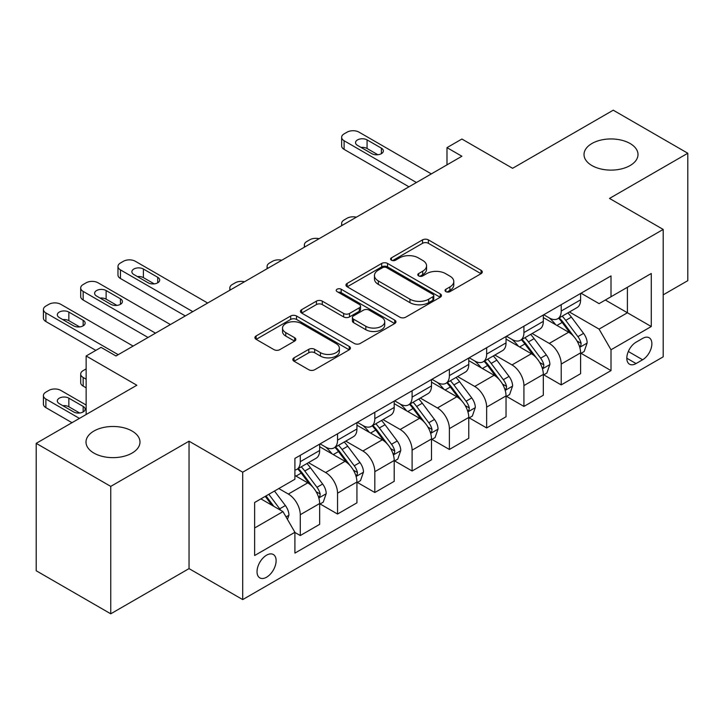 <?xml version="1.0" encoding="UTF-8"?>
<svg xmlns="http://www.w3.org/2000/svg" width="724" height="724" viewBox="0 0 724 724"><rect width="100%" height="100%" fill="white"/><g stroke="black" fill="none" stroke-linecap="round" stroke-linejoin="round"><path stroke-width="1.09" d="M445.884 291.627A2.896 1.674 0 0 0 449.984 291.627L481.08 273.672A4.136 2.389 0 0 0 482.293 271.989A4.136 2.389 0 0 0 481.08 270.296L428.391 239.87A4.136 2.389 0 0 0 422.535 239.87L391.44 257.834A2.896 1.674 0 0 0 390.589 259.011A2.896 1.674 0 0 0 391.44 260.197A2.896 1.674 0 0 0 395.53 260.197L399.558 257.871A13.249 7.647 0 0 1 418.291 257.871L422.68 260.405A13.249 7.647 0 0 1 426.563 265.817A13.249 7.647 0 0 1 422.68 271.219L418.662 273.545A2.896 1.674 0 0 0 417.811 274.731A2.896 1.674 0 0 0 418.662 275.916A2.896 1.674 0 0 0 422.762 275.916L426.78 273.591A13.249 7.647 0 0 1 445.513 273.591L449.903 276.125A13.249 7.647 0 0 1 453.785 281.536A13.249 7.647 0 0 1 449.903 286.939L445.884 289.265A2.896 1.674 0 0 0 445.034 290.451A2.896 1.674 0 0 0 445.884 291.627L445.884 289.265M132.076 431.042A26.987 15.584 0 0 0 102.663 427.667A26.987 15.584 0 0 0 86.002 442.056A26.987 15.584 0 0 0 93.903 453.079A26.987 15.584 0 0 0 123.315 456.455A26.987 15.584 0 0 0 139.985 442.056A26.987 15.584 0 0 0 132.076 431.042M630.097 143.515A26.987 15.584 0 0 0 600.685 140.13A26.987 15.584 0 0 0 584.015 154.529A26.987 15.584 0 0 0 591.924 165.552A26.987 15.584 0 0 0 621.337 168.927A26.987 15.584 0 0 0 637.998 154.529A26.987 15.584 0 0 0 630.097 143.515M266.568 577.218A13.494 7.792 120 0 0 275.392 565.326A13.494 7.792 120 0 0 273.319 554.512A13.494 7.792 120 0 0 266.568 555.181A13.494 7.792 120 0 0 257.753 567.073A13.494 7.792 120 0 0 259.826 577.888A13.494 7.792 120 0 0 266.568 577.218M294.034 357.837A4.136 2.389 0 0 0 292.822 359.529A4.136 2.389 0 0 0 294.034 361.213L308.813 369.747A4.136 2.389 0 0 0 314.668 369.747L349.212 349.81A4.136 2.389 0 0 0 350.425 348.117A4.136 2.389 0 0 0 349.212 346.425L296.523 316.008A4.136 2.389 0 0 0 290.668 316.008L256.124 335.954A4.136 2.389 0 0 0 254.911 337.637A4.136 2.389 0 0 0 256.124 339.33L273.98 349.638A4.136 2.389 0 0 0 279.835 349.638L294.623 341.104A4.136 2.389 0 0 0 295.835 339.411A4.136 2.389 0 0 0 294.623 337.728L285.763 332.615A11.077 6.389 0 0 1 282.523 328.09A11.077 6.389 0 0 1 289.356 322.189A11.077 6.389 0 0 1 301.428 323.574L336.117 343.601A11.077 6.389 0 0 1 339.357 348.117A11.077 6.389 0 0 1 332.524 354.027A11.077 6.389 0 0 1 320.451 352.642L314.668 349.303A4.136 2.389 0 0 0 308.813 349.303L294.034 357.837L294.034 361.213M663.193 294.849L687.8 280.65L687.8 153.244L613.246 110.193L512.601 168.303L461.903 139.035L446.989 147.642L461.903 156.248L115.976 355.973L101.061 347.366L86.147 355.973L86.147 414.508M110.754 486.392L110.754 613.807L189.036 568.611L189.036 441.197L110.754 486.392L36.2 443.35L136.845 385.24L86.147 355.973M189.036 441.197L242.712 472.193L663.193 229.427L663.193 356.832L242.712 599.599L242.712 472.193M687.8 153.244L609.518 198.43L663.193 229.427M399.856 317.193A4.136 2.389 0 0 0 405.702 317.193L440.246 297.247A4.136 2.389 0 0 0 441.459 295.564A4.136 2.389 0 0 0 440.246 293.872L387.557 263.446A4.136 2.389 0 0 0 381.702 263.446L347.167 283.392A4.136 2.389 0 0 0 345.954 285.084A4.136 2.389 0 0 0 347.167 286.767L399.856 317.193M338.226 292.261A2.896 1.674 0 0 1 341.167 292.668L341.167 289.22L394.734 320.153A4.136 2.389 0 0 1 395.947 321.836A4.136 2.389 0 0 1 394.734 323.528L360.19 343.475A4.136 2.389 0 0 1 354.335 343.475L301.646 313.049L301.646 309.673A4.136 2.389 0 0 0 300.433 311.365A4.136 2.389 0 0 0 301.646 313.049M301.646 309.673L316.424 301.139A4.136 2.389 0 0 1 322.28 301.139L343.647 313.474A4.136 2.389 0 0 0 349.502 313.474L359.312 307.809A4.136 2.389 0 0 0 360.525 306.125A4.136 2.389 0 0 0 359.312 304.433L337.067 291.591A2.896 1.674 0 0 1 336.217 290.405A2.896 1.674 0 0 1 338.008 288.858A2.896 1.674 0 0 1 341.167 289.22M110.754 613.807L36.2 570.756L36.2 443.35M642.622 338.416L636.061 342.199A13.077 7.548 120 0 0 627.518 353.719A13.077 7.548 120 0 0 629.527 364.199A13.077 7.548 120 0 0 636.061 363.548L642.622 359.765A13.077 7.548 120 0 0 651.166 348.244A13.077 7.548 120 0 0 649.156 337.764A13.077 7.548 120 0 0 642.622 338.416M581.037 293.22L599.083 303.637L611.011 296.75L611.011 275.916L294.903 458.419L294.903 479.252L254.64 502.492L254.64 555.525L294.903 532.276L294.903 553.109L611.011 370.607L611.011 349.773L599.083 329.112L569.426 311.999M611.011 296.75L651.265 273.5L651.265 326.533L611.011 349.773M189.036 568.611L242.712 599.599M446.989 147.642L446.989 164.864M605.345 300.017L627.409 312.759L627.409 287.274L651.265 273.5M599.083 329.112L627.409 312.759L651.265 326.533M254.64 527.977L282.975 511.615L260.902 498.881M294.903 532.448L300.27 535.552L300.27 514.719A16.869 9.738 -120 0 0 288.342 494.058L278.794 488.546M300.27 535.552L319.655 524.357L319.655 503.524A16.869 9.738 -120 0 0 307.727 482.863L294.903 475.46M320.099 503.958L337.547 514.031L337.547 493.198A16.869 9.738 -120 0 0 325.619 472.537L308.487 462.645M337.547 514.031L356.932 502.836L356.932 482.003A16.869 9.738 -120 0 0 345.004 461.342L319.655 446.708M357.375 482.437L374.824 492.51L374.824 471.677A16.869 9.738 -120 0 0 362.896 451.016L345.764 441.124M374.824 492.51L394.209 481.315L394.209 460.482A16.869 9.738 -120 0 0 382.281 439.821L356.932 425.187M394.652 460.917L412.101 470.989L412.101 450.156A16.869 9.738 -120 0 0 400.173 429.495L383.041 419.603M412.101 470.989L431.486 459.794L431.486 438.961A16.869 9.738 -120 0 0 419.558 418.3L394.209 403.666M431.929 439.396L449.378 449.468L449.378 428.635A16.869 9.738 -120 0 0 437.45 407.974L420.318 398.082M449.378 449.468L468.763 438.273L468.763 417.44A16.869 9.738 -120 0 0 456.835 396.779L431.486 382.145M469.206 417.875L486.655 427.947L486.655 407.105A16.869 9.738 -120 0 0 474.727 386.453L457.595 376.561M486.655 427.947L506.04 416.752L506.04 395.919A16.869 9.738 -120 0 0 494.112 375.258L468.763 360.624M506.483 396.345L523.932 406.417L523.932 385.584A16.869 9.738 -120 0 0 512.004 364.923L494.872 355.041M523.932 406.417L543.317 395.232L543.317 374.399A16.869 9.738 -120 0 0 531.389 353.737L506.04 339.103M543.76 374.824L561.209 384.897L561.209 364.063A16.869 9.738 -120 0 0 549.281 343.402L532.149 333.52M561.209 384.897L580.594 373.711L580.594 352.878A16.869 9.738 -120 0 0 568.666 332.216L543.317 317.583M543.76 314.741L549.281 317.927A16.869 9.738 -120 0 0 557.715 318.759A16.869 9.738 -120 0 0 561.209 311.039L561.209 304.668M506.483 336.262L512.004 339.447A16.869 9.738 -120 0 0 520.438 340.28A16.869 9.738 -120 0 0 523.932 332.56L523.932 326.189M469.206 357.783L474.727 360.968A16.869 9.738 -120 0 0 483.161 361.801A16.869 9.738 -120 0 0 486.655 354.081L486.655 347.71M431.929 379.304L437.45 382.489A16.869 9.738 -120 0 0 445.884 383.322A16.869 9.738 -120 0 0 449.378 375.602L449.378 369.231M394.652 400.825L400.173 404.01A16.869 9.738 -120 0 0 408.608 404.843A16.869 9.738 -120 0 0 412.101 397.123L412.101 390.752M357.375 422.345L362.896 425.531A16.869 9.738 -120 0 0 371.331 426.364A16.869 9.738 -120 0 0 374.824 418.644L374.824 412.273M320.099 443.866L325.619 447.052A16.869 9.738 -120 0 0 334.054 447.885A16.869 9.738 -120 0 0 337.547 440.165L337.547 433.794M581.037 353.303L611.011 370.607M557.715 318.759L577.1 307.564A16.869 9.738 -120 0 0 580.594 299.845L580.594 293.473M520.438 340.28L539.823 329.085A16.869 9.738 -120 0 0 543.317 321.366L543.317 314.994M483.161 361.801L502.546 350.615A16.869 9.738 -120 0 0 506.04 342.886L506.04 336.515M445.884 383.322L465.27 372.136A16.869 9.738 -120 0 0 468.763 364.407L468.763 358.036M408.608 404.843L427.993 393.657A16.869 9.738 -120 0 0 431.486 385.928L431.486 379.557M371.331 426.364L390.716 415.178A16.869 9.738 -120 0 0 394.209 407.449L394.209 401.087M334.054 447.885L353.439 436.699A16.869 9.738 -120 0 0 356.932 428.979L356.932 422.608M294.903 470.093A16.869 9.738 -120 0 0 296.777 469.414L316.162 458.22A16.869 9.738 -120 0 0 319.655 450.5L319.655 444.129M296.777 469.414A16.869 9.738 -120 0 0 300.27 461.686L300.27 455.315M282.975 511.615L294.903 532.276M447.043 292.043L449.903 290.387A13.249 7.647 0 0 0 453.785 284.975L453.785 281.536M426.563 265.817L426.563 269.256A13.249 7.647 0 0 1 422.68 274.668L419.82 276.324M481.026 273.708L428.391 243.318A4.136 2.389 0 0 0 422.535 243.318L392.598 260.604M440.192 297.283L387.557 266.894A4.136 2.389 0 0 0 381.702 266.894L347.221 286.804M432.934 296.74A2.896 1.674 0 0 0 433.776 295.564A2.896 1.674 0 0 0 432.934 294.378L386.679 267.672A2.896 1.674 0 0 0 382.58 267.672L378.335 270.124A13.249 7.647 0 0 0 374.462 275.536A13.249 7.647 0 0 0 378.335 280.939L409.947 299.193A13.249 7.647 0 0 0 428.689 299.193L432.934 296.74L432.934 300.188A2.896 1.674 0 0 0 433.776 299.003L433.776 295.564M374.462 275.536L374.462 278.975A13.249 7.647 0 0 0 378.335 284.387L378.335 280.939M432.934 300.188L428.689 302.641A13.249 7.647 0 0 1 409.947 302.641L378.335 284.387M301.7 313.085L316.424 304.578L316.424 301.139M360.525 306.125L360.525 309.564A4.136 2.389 0 0 1 359.312 311.257L349.502 316.913A4.136 2.389 0 0 1 343.647 316.913L322.28 304.578A4.136 2.389 0 0 0 316.424 304.578M341.167 292.668L394.671 323.565M365.828 326.28A11.077 6.389 0 0 0 377.892 327.664A11.077 6.389 0 0 0 384.725 321.755A11.077 6.389 0 0 0 381.485 317.23L369.267 310.18A4.136 2.389 0 0 0 363.412 310.18L353.602 315.836A4.136 2.389 0 0 0 352.389 317.528A4.136 2.389 0 0 0 353.602 319.221L365.828 326.28L365.828 329.719A11.077 6.389 0 0 0 377.892 331.103A11.077 6.389 0 0 0 384.725 325.194L384.725 321.755M352.389 317.528L352.389 320.976A4.136 2.389 0 0 0 353.602 322.66L353.602 319.221M365.828 329.719L353.602 322.66M339.357 348.117L339.357 351.565A11.077 6.389 0 0 1 332.524 357.466A11.077 6.389 0 0 1 320.451 356.081L314.668 352.742A4.136 2.389 0 0 0 308.813 352.742L294.089 361.249M282.523 328.09L282.523 331.538A11.077 6.389 0 0 0 285.763 336.054L285.763 332.615M294.568 341.14L285.763 336.054M349.158 349.837L296.523 319.456A4.136 2.389 0 0 0 290.668 319.456L256.178 339.366M580.594 353.565L584.168 351.502L587.155 342.886A11.177 6.453 -120 0 0 583.58 333.375L571.399 317.103A32.263 18.625 -120 0 0 567.878 312.886M555.761 324.768A32.263 18.625 -120 0 0 549.154 317.854M579.571 346.715L580.874 345.312L581.119 343.366A11.177 6.453 -120 0 0 577.915 336.642L565.734 320.379A32.263 18.625 -120 0 0 562.213 316.162M559.209 317.89A26.779 15.457 60 0 1 563.607 322.895L573.915 336.66M558.638 318.225A32.263 18.625 60 0 1 562.159 322.442L570.259 333.257M356.344 217.2A8.435 4.869 -0 0 0 347.086 218.232L344.108 219.96A8.435 4.869 -0 0 0 341.637 223.399A8.435 4.869 -0 0 0 342.307 225.3M416.427 182.511L344.108 140.755A8.435 4.869 -0 0 1 341.637 137.316A8.435 4.869 -0 0 1 344.108 133.868L347.086 132.148A8.435 4.869 -0 0 1 359.014 132.148L431.332 173.905M341.637 137.316L341.637 145.922A8.435 4.869 180 0 0 344.108 149.37L408.969 186.81M357.529 145.406A6.751 3.891 180 0 1 355.547 142.655A6.751 3.891 180 0 1 359.719 139.053A6.751 3.891 180 0 1 367.068 139.895L381.385 148.158A6.751 3.891 180 0 1 383.358 150.918A6.751 3.891 180 0 1 379.195 154.511A6.751 3.891 180 0 1 371.837 153.669L357.529 145.406M361.041 147.434A6.751 3.891 180 0 1 367.068 148.501L377.874 154.746M543.317 375.086L546.891 373.023L549.878 364.407A11.177 6.453 -120 0 0 546.303 354.896L534.122 338.624A32.263 18.625 -120 0 0 530.601 334.416M518.484 346.289A32.263 18.625 -120 0 0 511.877 339.375M542.294 368.245L543.597 366.833L543.842 364.887A11.177 6.453 -120 0 0 540.638 358.163L528.457 341.9A32.263 18.625 -120 0 0 524.936 337.683M521.932 339.42A26.779 15.457 60 0 1 526.33 344.416L536.638 358.181M521.361 339.746A32.263 18.625 60 0 1 524.882 343.963L532.982 354.778M319.067 238.721A8.435 4.869 -0 0 0 309.809 239.762L306.831 241.481A8.435 4.869 -0 0 0 304.361 244.92A8.435 4.869 -0 0 0 305.03 246.821M506.04 396.607L509.615 394.544L512.601 385.928A11.177 6.453 -120 0 0 509.035 376.417L496.845 360.154A32.263 18.625 -120 0 0 493.325 355.937M481.207 367.81A32.263 18.625 -120 0 0 474.6 360.896M505.017 389.765L506.32 388.363L506.565 386.408A11.177 6.453 -120 0 0 503.361 379.684L491.18 363.421A32.263 18.625 -120 0 0 487.659 359.204M484.655 360.941A26.779 15.457 60 0 1 489.053 365.937L499.361 379.702M484.084 361.267A32.263 18.625 60 0 1 487.605 365.484L495.705 376.299M281.79 260.242A8.435 4.869 -0 0 0 272.532 261.283L269.554 263.002A8.435 4.869 -0 0 0 267.084 266.441A8.435 4.869 -0 0 0 267.753 268.342M468.763 418.128L472.338 416.065L475.324 407.449A11.177 6.453 -120 0 0 471.758 397.938L459.568 381.675A32.263 18.625 -120 0 0 456.048 377.457M443.93 389.331A32.263 18.625 -120 0 0 437.323 382.417M467.74 411.286L469.043 409.884L469.288 407.929A11.177 6.453 -120 0 0 466.084 401.205L453.903 384.942A32.263 18.625 -120 0 0 450.382 380.724M447.378 382.462A26.779 15.457 60 0 1 451.776 387.458L462.084 401.223M446.808 382.788A32.263 18.625 60 0 1 450.328 387.005L458.428 397.82M244.513 281.763A8.435 4.869 -0 0 0 235.255 282.803L232.277 284.523A8.435 4.869 -0 0 0 229.807 287.962A8.435 4.869 -0 0 0 230.476 289.862M431.486 439.649L435.061 437.586L438.047 428.979A11.177 6.453 -120 0 0 434.481 419.458L422.291 403.196A32.263 18.625 -120 0 0 418.771 398.978M406.653 410.852A32.263 18.625 -120 0 0 400.046 403.938M430.463 432.807L431.766 431.404L432.011 429.45A11.177 6.453 -120 0 0 428.807 422.726L416.626 406.463A32.263 18.625 -120 0 0 413.105 402.245M410.101 403.983A26.779 15.457 60 0 1 414.499 408.979L424.807 422.744M409.531 404.318A32.263 18.625 60 0 1 413.051 408.526L421.151 419.341M394.209 461.17L397.784 459.107L400.77 450.5A11.177 6.453 -120 0 0 397.204 440.979L385.014 424.716A32.263 18.625 -120 0 0 381.494 420.499M369.376 432.373A32.263 18.625 -120 0 0 362.769 425.459M393.186 454.328L394.489 452.925L394.734 450.971A11.177 6.453 -120 0 0 391.53 444.255L379.349 427.984A32.263 18.625 -120 0 0 375.828 423.766M372.824 425.504A26.779 15.457 60 0 1 377.222 430.499L387.53 444.264M372.254 425.839A32.263 18.625 60 0 1 375.774 430.056L383.874 440.862M356.932 482.691L360.507 480.627L363.493 472.021A11.177 6.453 -120 0 0 359.928 462.5L347.737 446.237A32.263 18.625 -120 0 0 344.217 442.02M332.099 453.894A32.263 18.625 -120 0 0 325.492 446.979M355.909 475.849L357.213 474.446L357.457 472.491A11.177 6.453 -120 0 0 354.253 465.776L342.072 449.504A32.263 18.625 -120 0 0 338.551 445.287M335.547 447.025A26.779 15.457 60 0 1 339.945 452.02L350.253 465.785M334.977 447.36A32.263 18.625 60 0 1 338.497 451.577L346.597 462.383M192.765 311.637L120.446 269.889A8.435 4.869 -0 0 1 117.976 266.441A8.435 4.869 -0 0 1 120.446 263.002L123.424 261.283A8.435 4.869 -0 0 1 135.361 261.283L207.67 303.03M117.976 266.441L117.976 275.048A8.435 4.869 180 0 0 120.446 278.496L185.308 315.945M133.868 274.532A6.751 3.891 180 0 1 131.886 271.781A6.751 3.891 180 0 1 136.058 268.179A6.751 3.891 180 0 1 143.406 269.029L157.723 277.292A6.751 3.891 180 0 1 159.696 280.043A6.751 3.891 180 0 1 155.533 283.645A6.751 3.891 180 0 1 148.176 282.803L133.868 274.532M137.379 276.559A6.751 3.891 180 0 1 143.406 277.636L154.212 283.871M319.655 504.212L323.23 502.148L326.216 493.542A11.177 6.453 -120 0 0 322.651 484.021L310.46 467.758A32.263 18.625 -120 0 0 306.94 463.541M86.147 379.222L83.17 377.494L83.17 386.109A8.435 4.869 180 0 1 80.699 382.661L80.699 374.055A8.435 4.869 -0 0 0 83.17 377.494M86.147 387.829L83.17 386.109M318.632 497.37L319.936 495.967L320.18 494.012A11.177 6.453 -120 0 0 316.976 487.297L304.795 471.025A32.263 18.625 -120 0 0 301.274 466.817M298.27 468.546A26.779 15.457 60 0 1 302.668 473.541L312.976 487.306M297.7 468.881A32.263 18.625 60 0 1 301.22 473.098L309.32 483.913M86.147 368.887L83.17 370.607A8.435 4.869 -0 0 0 80.699 374.055M155.488 333.158L83.17 291.41A8.435 4.869 -0 0 1 80.699 287.962A8.435 4.869 -0 0 1 83.17 284.523L86.147 282.803A8.435 4.869 -0 0 1 98.084 282.803L170.393 324.551M80.699 287.962L80.699 296.578A8.435 4.869 180 0 0 83.17 300.017L148.031 337.465M96.591 296.053A6.751 3.891 180 0 1 94.609 293.301A6.751 3.891 180 0 1 98.781 289.7A6.751 3.891 180 0 1 106.129 290.55L120.446 298.813A6.751 3.891 180 0 1 122.419 301.564A6.751 3.891 180 0 1 118.256 305.166A6.751 3.891 180 0 1 110.899 304.324L96.591 296.053M100.102 298.08A6.751 3.891 180 0 1 106.129 299.157L116.935 305.392M287.446 519.37L288.939 515.063A11.177 6.453 -120 0 0 285.374 505.542L274.496 491.026M79.441 418.391L45.893 399.014A8.435 4.869 -0 0 1 43.422 395.576A8.435 4.869 -0 0 1 45.893 392.127L48.87 390.408A8.435 4.869 -0 0 1 60.807 390.408L86.147 405.042M71.984 422.689L45.893 407.63A8.435 4.869 180 0 1 43.422 404.182L43.422 395.576M79.658 413.006L68.852 406.761A6.751 3.891 -0 0 0 62.825 405.693M280.722 510.32A11.177 6.453 -120 0 0 279.699 508.818L268.83 494.302M266.034 495.922L273.844 506.348M265.256 496.365L271.88 505.216M59.314 403.666L73.622 411.929A6.751 3.891 -0 0 0 80.979 412.78A6.751 3.891 -0 0 0 85.142 409.178A6.751 3.891 -0 0 0 83.17 406.417L68.852 398.155A6.751 3.891 -0 0 0 61.504 397.313A6.751 3.891 -0 0 0 57.332 400.915A6.751 3.891 -0 0 0 59.314 403.666M118.211 354.679L45.893 312.931A8.435 4.869 -0 0 1 43.422 309.483A8.435 4.869 -0 0 1 45.893 306.044L48.87 304.324A8.435 4.869 -0 0 1 60.807 304.324L133.116 346.072M43.422 309.483L43.422 318.098A8.435 4.869 180 0 0 45.893 321.537L95.84 350.38M59.314 317.583A6.751 3.891 180 0 1 57.332 314.822A6.751 3.891 180 0 1 61.504 311.22A6.751 3.891 180 0 1 68.852 312.071L83.17 320.334A6.751 3.891 180 0 1 85.142 323.085A6.751 3.891 180 0 1 80.979 326.687A6.751 3.891 180 0 1 73.622 325.845L59.314 317.583M62.825 319.61A6.751 3.891 180 0 1 68.852 320.678L79.658 326.913M288.342 494.058L307.727 482.863M325.619 472.537L345.004 461.342M362.896 451.016L382.281 439.821M400.173 429.495L419.558 418.3M437.45 407.974L456.835 396.779M474.727 386.453L494.112 375.258M512.004 364.923L531.389 353.737M549.281 343.402L568.666 332.216M561.209 311.039L580.594 299.845M561.209 364.063L580.594 352.878M523.932 385.584L543.317 374.399M523.932 332.56L543.317 321.366M486.655 407.105L506.04 395.919M486.655 354.081L506.04 342.886M449.378 428.635L468.763 417.44M449.378 375.602L468.763 364.407M412.101 450.156L431.486 438.961M412.101 397.123L431.486 385.928M374.824 471.677L394.209 460.482M374.824 418.644L394.209 407.449M337.547 493.198L356.932 482.003M337.547 440.165L356.932 428.979M300.27 514.719L319.655 503.524M300.27 461.686L319.655 450.5M628.323 351.502L642.622 359.765M626.812 358.217L636.061 363.548M449.903 290.387L449.903 286.939M418.662 275.916L418.662 273.545M422.68 274.668L422.68 271.219M391.44 260.197L391.44 257.834M422.535 243.318L422.535 239.87M428.391 243.318L428.391 239.87M481.08 273.672L481.08 270.296M347.167 286.767L347.167 283.392M381.702 266.894L381.702 263.446M387.557 266.894L387.557 263.446M440.246 297.247L440.246 293.872M409.947 302.641L409.947 299.193M428.689 302.641L428.689 299.193M322.28 304.578L322.28 301.139M343.647 316.913L343.647 313.474M349.502 316.913L349.502 313.474M359.312 311.257L359.312 307.809M394.734 323.528L394.734 320.153M308.813 352.742L308.813 349.303M314.668 352.742L314.668 349.303M320.451 356.081L320.451 352.642M294.623 341.104L294.623 337.728M256.124 339.33L256.124 335.954M290.668 319.456L290.668 316.008M296.523 319.456L296.523 316.008M349.212 349.81L349.212 346.425M579.761 347.33L587.074 343.104M565.734 320.379L571.399 317.103M556.946 325.447L562.159 322.442M577.915 336.642L583.58 333.375M577.037 341.004L581.119 343.366M344.108 149.37L344.108 140.755M367.068 139.895L367.068 148.501M381.385 148.158L381.385 153.669M542.484 368.851L549.797 364.625M528.457 341.9L534.122 338.624M519.669 346.968L524.882 343.963M540.638 358.163L546.303 354.896M539.76 362.525L543.842 364.887M505.207 390.372L512.52 386.145M491.18 363.421L496.845 360.154M482.392 368.498L487.605 365.484M503.361 379.684L509.035 376.417M502.483 384.046L506.565 386.408M467.93 411.893L475.252 407.666M453.903 384.942L459.568 381.675M445.115 390.019L450.328 387.005M466.084 401.205L471.758 397.938M465.206 405.576L469.288 407.929M430.653 433.414L437.975 429.187M416.626 406.463L422.291 403.196M407.838 411.54L413.051 408.526M428.807 422.726L434.481 419.458M427.929 427.097L432.011 429.45M393.376 454.944L400.698 450.708M379.349 427.984L385.014 424.716M370.561 433.061L375.774 430.056M391.53 444.255L397.204 440.979M390.652 448.618L394.734 450.971M356.099 476.464L363.421 472.238M342.072 449.504L347.737 446.237M333.284 454.582L338.497 451.577M354.253 465.776L359.928 462.5M353.375 470.138L357.457 472.491M120.446 278.496L120.446 269.889M143.406 269.029L143.406 277.636M157.723 277.292L157.723 282.803M318.822 497.985L326.144 493.759M304.795 471.025L310.46 467.758M296.007 476.102L301.22 473.098M316.976 487.297L322.651 484.021M316.098 491.659L320.18 494.012M83.17 300.017L83.17 291.41M106.129 290.55L106.129 299.157M120.446 298.813L120.446 304.324M45.893 399.014L45.893 407.63M286.034 516.909L288.867 515.28M279.699 508.818L285.374 505.542M68.852 406.761L68.852 398.155M83.17 411.929L83.17 406.417M45.893 321.537L45.893 312.931M68.852 312.071L68.852 320.678M83.17 320.334L83.17 325.845M341.637 223.399L341.637 225.689M304.361 244.92L304.361 247.21M267.084 266.441L267.084 268.731M229.807 287.962L229.807 290.252"/></g></svg>
